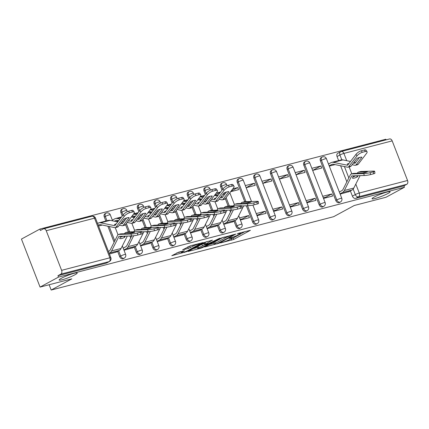 <?xml version="1.0" encoding="UTF-8"?>
<svg xmlns="http://www.w3.org/2000/svg" width="429" height="429" viewBox="0 0 429 429"><rect width="100%" height="100%" fill="white"/><g stroke="black" fill="none" stroke-linecap="round" stroke-linejoin="round"><path stroke-width="0.64" d="M220.533 242.932L233.698 239.436L250.402 230.298L238.814 233.226L237.21 233.95L238.98 233.542A4.751 0.579 158.8 0 1 240.497 233.403A4.751 0.579 158.8 0 1 239.42 234.25L238.052 234.99A4.751 0.579 158.8 0 1 231.794 237.441L228.989 238.347L230.523 238.127A4.751 0.579 158.8 0 1 232.046 237.988A4.751 0.579 158.8 0 1 230.963 238.835L229.595 239.575A4.751 0.579 158.8 0 1 223.343 242.026L220.533 242.932M74.995 274.753A9.685 1.18 158.8 0 0 77.199 273.021A9.685 1.18 158.8 0 0 71.134 274.201A9.685 1.18 158.8 0 0 61.352 278.292A9.685 1.18 158.8 0 0 59.143 280.024A9.685 1.18 158.8 0 0 65.208 278.85A9.685 1.18 158.8 0 0 74.995 274.753M387.902 193.495A9.685 1.18 158.8 0 0 390.106 191.763A9.685 1.18 158.8 0 0 384.046 192.943A9.685 1.18 158.8 0 0 374.26 197.04A9.685 1.18 158.8 0 0 372.056 198.766A9.685 1.18 158.8 0 0 378.121 197.592A9.685 1.18 158.8 0 0 387.902 193.495M178.684 252.172L171.798 255.689L186.572 251.673L203.276 242.535L190.455 245.785L182.615 249.823L188.374 248.407L193.082 246.149A3.974 0.483 158.8 0 1 197.093 244.471A3.974 0.483 158.8 0 1 199.582 243.988A3.974 0.483 158.8 0 1 198.675 244.696L187.902 250.536A3.974 0.483 158.8 0 1 183.891 252.22A3.974 0.483 158.8 0 1 181.403 252.702A3.974 0.483 158.8 0 1 182.309 251.995L184.438 250.751L178.684 252.172M404.456 187.258L386.025 197.254L354.263 205.502L333.606 216.704L51.18 290.042L71.836 278.845L40.074 287.092L58.505 277.096L404.456 187.258L403.914 185.859L406.783 184.304L358.505 196.841A3.024 2.172 -118.5 0 1 355.287 194.594L353.147 189.071M204.671 246.975L219.106 243.227L235.811 234.089L221.037 238.1L204.671 246.975M200.885 248.214L188.063 251.464L204.767 242.326L212.484 240.143L205.169 244.273L209.148 243.318L219.712 238.245L202.842 247.453L200.885 248.214L200.718 247.79M40.074 287.092L21.45 239.071L39.881 229.081L385.832 139.243L386.073 139.865M58.505 277.096L57.963 275.697L60.838 274.142A3.024 2.075 -104.6 0 0 61.604 270.334L46.235 230.716A3.024 2.075 -104.6 0 0 43.624 228.791A3.024 2.075 -104.6 0 0 43.297 228.92L40.428 230.48L39.881 229.081M403.914 185.859L355.63 198.396A3.024 2.172 -118.5 0 1 352.413 196.15L350.386 190.916M346.857 181.821L340.626 165.76M338.626 160.596L337.049 156.531L339.918 154.976A3.024 2.172 -118.5 0 1 340.61 151.764L337.736 153.319A3.024 2.172 61.5 0 0 337.049 156.531M392.181 140.878L343.902 153.416A3.024 2.075 -104.6 0 0 341.291 151.496L389.57 138.958A3.024 2.075 75.4 0 1 392.181 140.878L407.55 180.496A3.024 2.075 75.4 0 1 406.783 184.304M323.52 198.418L332.555 196.069L331.746 193.967L325.724 197.233L323.3 197.86M312.655 170.415L321.696 168.071L320.881 165.969L312.703 170.404M306.891 202.735L315.932 200.386L315.117 198.284L309.094 201.55L306.676 202.177M296.031 174.737L305.073 172.388L304.258 170.286L296.074 174.721M290.267 207.051L299.308 204.703L298.493 202.606L292.471 205.866L290.052 206.494M279.408 179.054L288.444 176.705L287.634 174.603L279.451 179.043M273.638 211.368L282.679 209.02L281.864 206.923L275.847 210.183L273.423 210.816M262.779 183.371L271.82 181.022L271.005 178.92L262.827 183.36M257.014 215.685L266.055 213.336L265.24 211.24L259.218 214.505L256.799 215.133M246.155 187.688L255.196 185.339L254.381 183.242L246.198 187.677M240.39 220.002L249.426 217.653L248.611 215.556L242.594 218.822L240.17 219.45M230.609 191.725L238.567 189.656L237.752 187.559L230.995 191.221M223.761 224.319L232.743 221.82M220.367 192.289L214.602 195.415M207.137 228.641L216.119 226.137M190.508 232.958L199.49 230.453M173.884 237.275L182.867 234.776M157.255 241.591L166.238 239.092M140.632 245.908L149.614 243.409M124.008 250.225L132.985 247.726M109.416 254.016L116.361 252.043M119.653 256.596L120.672 256.043A3.024 2.172 -118.5 0 0 124.244 258.151L123.225 258.703A3.024 2.172 61.5 0 1 119.653 256.596L117.621 251.362M114.093 242.267L107.867 226.206M105.861 221.042L104.285 216.977L105.303 216.425A3.024 2.172 -118.5 0 1 105.995 213.213L104.976 213.765A3.024 2.172 61.5 0 0 104.285 216.977M136.277 252.279L137.296 251.726A3.024 2.172 -118.5 0 0 140.873 253.834L139.854 254.386A3.024 2.172 61.5 0 1 136.277 252.279L134.245 247.045M130.722 237.95L129.966 235.998M128.389 231.933L125.531 224.571M122.238 216.077L120.914 212.661L121.933 212.108A3.024 2.172 -118.5 0 1 122.619 208.896L121.6 209.449A3.024 2.172 61.5 0 0 120.914 212.661M152.906 247.962L153.925 247.41A3.024 2.172 -118.5 0 0 157.497 249.517L156.478 250.069A3.024 2.172 61.5 0 1 152.906 247.962L150.874 242.723M147.345 233.633L146.589 231.681M145.013 227.617L142.155 220.249M138.862 211.76L137.537 208.344L138.556 207.792A3.024 2.172 -118.5 0 1 139.243 204.579L138.224 205.132A3.024 2.172 61.5 0 0 137.537 208.344M169.53 243.645L170.549 243.093A3.024 2.172 -118.5 0 0 174.12 245.195L173.102 245.747A3.024 2.172 61.5 0 1 169.53 243.645L167.498 238.406M163.975 229.317L163.218 227.365M161.642 223.3L158.784 215.932M155.486 207.438L154.161 204.027L155.18 203.475A3.024 2.172 -118.5 0 1 155.872 200.257L154.853 200.81A3.024 2.172 61.5 0 0 154.161 204.027M186.154 239.323L187.173 238.771A3.024 2.172 -118.5 0 0 190.749 240.878L189.731 241.43A3.024 2.172 61.5 0 1 186.154 239.323L184.127 234.089M180.598 225L179.842 223.048M178.266 218.983L175.407 211.615M172.115 203.121L170.79 199.71L171.809 199.153A3.024 2.172 -118.5 0 1 172.496 195.94L171.477 196.493A3.024 2.172 61.5 0 0 170.79 199.71M202.783 235.006L203.802 234.454A3.024 2.172 -118.5 0 0 207.373 236.561L206.354 237.114A3.024 2.172 61.5 0 1 202.783 235.006L200.751 229.772M197.222 220.683L196.466 218.731M194.889 214.666L192.031 207.298M188.739 198.804L187.414 195.388L188.433 194.836A3.024 2.172 -118.5 0 1 189.125 191.624L188.106 192.176A3.024 2.172 61.5 0 0 187.414 195.388M219.407 230.689L220.426 230.137A3.024 2.172 -118.5 0 0 224.002 232.245L222.983 232.797A3.024 2.172 61.5 0 1 219.407 230.689L217.374 225.456M213.851 216.361L213.095 214.414M211.518 210.349L208.66 202.981M205.368 194.487L204.043 191.071L205.062 190.519A3.024 2.172 -118.5 0 1 205.748 187.307L204.73 187.859A3.024 2.172 61.5 0 0 204.043 191.071M236.036 226.373L237.055 225.82A3.024 2.172 -118.5 0 0 240.626 227.928L239.607 228.48A3.024 2.172 61.5 0 1 236.036 226.373L234.003 221.139M230.475 212.044L229.719 210.097M228.142 206.033L225.284 198.665M223.97 195.265L223.364 193.715M221.991 190.17L220.667 186.754L221.686 186.202A3.024 2.172 -118.5 0 1 222.378 182.99L221.359 183.542A3.024 2.172 61.5 0 0 220.667 186.754M252.66 222.056L253.678 221.503A3.024 2.172 -118.5 0 0 257.25 223.611L256.231 224.163A3.024 2.172 61.5 0 1 252.66 222.056L246.348 205.781M244.771 201.716L237.291 182.438L238.309 181.885A3.024 2.172 -118.5 0 1 239.001 178.673L237.982 179.225A3.024 2.172 61.5 0 0 237.291 182.438M269.283 217.739L270.302 217.187A3.024 2.172 -118.5 0 0 273.879 219.294L272.86 219.846A3.024 2.172 61.5 0 1 269.283 217.739L253.92 178.121L254.939 177.568A3.024 2.172 -118.5 0 1 255.625 174.356L254.606 174.909A3.024 2.172 61.5 0 0 253.92 178.121M285.912 213.422L286.931 212.87A3.024 2.172 -118.5 0 0 290.503 214.977L289.484 215.53A3.024 2.172 61.5 0 1 285.912 213.422L270.543 173.804L271.562 173.252A3.024 2.172 -118.5 0 1 272.254 170.04L271.235 170.592A3.024 2.172 61.5 0 0 270.543 173.804M302.536 209.105L303.555 208.553A3.024 2.172 -118.5 0 0 307.132 210.655L306.113 211.207A3.024 2.172 61.5 0 1 302.536 209.105L287.173 169.487L288.191 168.935A3.024 2.172 -118.5 0 1 288.878 165.717L287.859 166.27A3.024 2.172 61.5 0 0 287.173 169.487M319.165 204.783L320.184 204.231A3.024 2.172 -118.5 0 0 323.756 206.338L322.737 206.891A3.024 2.172 61.5 0 1 319.165 204.783L303.796 165.17L304.815 164.613A3.024 2.172 -118.5 0 1 305.507 161.401L304.488 161.953A3.024 2.172 61.5 0 0 303.796 165.17M335.789 200.466L336.808 199.914A3.024 2.172 -118.5 0 0 340.385 202.021L339.366 202.574A3.024 2.172 61.5 0 1 335.789 200.466L320.42 160.848L321.439 160.296A3.024 2.172 -118.5 0 1 322.131 157.084L321.112 157.636A3.024 2.172 61.5 0 0 320.42 160.848M51.18 290.042L49.12 284.743M340.143 194.101L349.126 191.597M328.571 163.975L330.898 162.714A7.566 5.186 75.4 0 1 331.708 162.393A7.566 5.186 75.4 0 1 333.424 162.36L347.581 165.272L355.963 154.376A4.537 1.555 -34.7 0 1 361.277 150.783L364.366 149.984A4.537 1.555 -34.7 0 1 365.98 150.161L367.031 151.678A4.537 1.555 145.3 0 0 365.417 151.501L364.366 149.984M320.881 165.969L311.845 168.318M304.258 170.286L295.216 172.635M287.634 174.603L278.593 176.952M271.005 178.92L261.963 181.269M254.381 183.242L245.34 185.585M237.752 187.559L232.829 188.835M220.57 192.02L216.2 193.152M329.284 166.098L335.054 164.602M57.963 275.697L106.242 263.159A3.024 2.172 61.5 0 0 106.601 263.02L109.47 261.465A3.024 2.172 -118.5 0 1 109.116 261.604L60.838 274.142M331.746 193.967L322.705 196.316M315.117 198.284L306.075 200.633M298.493 202.606L289.452 204.949M281.864 206.923L272.823 209.266M265.24 211.24L256.199 213.588M248.611 215.556L239.575 217.905M215.599 195.624L218.356 194.905M198.97 199.941L201.732 199.222M182.346 204.258L185.108 203.539M165.723 208.574L168.479 207.856M149.094 212.891L151.855 212.178M132.47 217.208L135.226 216.495M115.841 221.525L118.602 220.812M98.557 226.013L102.29 225.048M230.872 238.889L233.156 238.036L244.975 231.628M209.213 244.509L213.91 243.291M217.272 243.597L233.006 235.274L231.392 235.516A4.751 0.579 158.8 0 0 225.139 237.961L215.32 243.286A4.751 0.579 158.8 0 0 214.237 244.133A4.751 0.579 158.8 0 0 215.755 243.994L217.272 243.597M214.237 244.133L213.69 242.734A4.751 0.579 158.8 0 1 214.773 241.886L223.321 237.248M197.378 247.587L192.948 248.734M207.057 241.473L204.622 242.873L205.169 244.273M198.622 247.742A3.974 0.483 158.8 0 0 197.715 248.455A3.974 0.483 158.8 0 0 200.204 247.967A3.974 0.483 158.8 0 0 204.215 246.289L208.349 243.967L204.37 244.921L198.622 247.742L198.075 246.343A3.974 0.483 158.8 0 0 197.174 247.05L197.715 248.455M198.075 246.343L201.871 244.283L204.778 243.275M187.5 247.093L190.787 245.699M176.678 252.96L181.059 251.823M353.383 163.074L354.992 163.315L359.475 157.47M329.182 165.846L331.601 164.532A5.598 3.84 75.4 0 1 332.207 164.296A5.598 3.84 75.4 0 1 333.472 164.269L347.533 167.197A2.268 1.555 -104.6 0 0 348.048 167.187A2.268 1.555 -104.6 0 0 348.289 167.09A2.268 1.555 -104.6 0 0 348.686 166.742L351.035 166.136L356.912 158.473A9.379 3.218 145.3 0 1 361.92 157.175L356.043 164.833A2.268 1.555 75.4 0 1 355.641 165.181A2.268 1.555 75.4 0 1 355.4 165.278A2.268 1.555 75.4 0 1 354.885 165.288L352.268 164.741M355.4 165.278L357.529 164.725A2.268 1.555 -104.6 0 0 357.775 164.629A2.268 1.555 -104.6 0 0 358.172 164.28L366.5 153.432A4.537 1.555 145.3 0 0 367.031 151.678M351.035 166.136A2.268 1.555 75.4 0 1 350.632 166.484A2.268 1.555 75.4 0 1 350.391 166.581L348.048 167.187M349.013 163.433A9.379 2.193 -1.5 0 0 347.211 164.13L348.3 164.361M331.708 162.393L341.194 159.926A7.566 5.186 75.4 0 1 342.91 159.899L350.509 161.481M354.043 162.21L355.587 162.537M361.277 150.783L362.328 152.306L365.417 151.501M362.328 152.306A4.537 1.555 145.3 0 0 357.014 155.893L355.963 154.376M348.686 166.742L357.014 155.893M353.083 176.796A9.379 4.204 137.3 0 0 353.464 176.705A9.379 4.204 137.3 0 0 355.813 175.767M353.566 175.836L352.407 178.137A9.379 4.204 137.3 0 0 354.654 177.997A9.379 4.204 137.3 0 0 357.416 176.834L356.413 175.751M340.041 193.844L342.46 192.53A7.566 5.186 -104.6 0 0 344.337 190.497L351.71 175.911L364.157 175.509L363.872 173.579A4.537 0.509 -8.5 0 0 370.222 172.651L370.506 174.582A4.537 0.509 171.5 0 1 364.157 175.509M358.628 172.104A2.268 1.555 -104.6 0 0 358.387 172.142L360.735 171.53A2.268 1.555 75.4 0 1 360.971 171.498L358.628 172.104L367.374 171.836A9.379 1.051 -8.5 0 1 362.366 173.139L353.619 173.407A2.268 1.555 -104.6 0 0 353.378 173.439L351.249 173.992A2.268 1.555 75.4 0 1 351.485 173.959L363.872 173.579M339.339 192.02L341.757 190.712A5.598 3.84 -104.6 0 0 343.141 189.205L350.439 174.7A2.268 1.555 75.4 0 1 351.002 174.088A2.268 1.555 75.4 0 1 351.249 173.992M358.387 172.142A2.268 1.555 -104.6 0 0 358.145 172.238A2.268 1.555 -104.6 0 0 357.582 172.844L357.357 173.289M357.416 176.834L357.99 175.702M348.53 191.919L351.946 190.068A7.566 5.186 -104.6 0 0 353.823 188.036L360.06 175.638M373.31 171.847A4.537 0.509 -8.5 0 0 374.651 171.278L374.935 173.209A4.537 0.509 171.5 0 1 373.6 173.783L373.31 171.847L370.222 172.651M374.651 171.278A4.537 0.509 -8.5 0 0 373.359 171.117L360.971 171.498M373.6 173.783L370.506 174.582M220.372 197.613L221.981 197.855L226.469 192.01M210.29 200.858L214.521 201.737A2.268 1.555 -104.6 0 0 215.036 201.727A2.268 1.555 -104.6 0 0 215.283 201.63A2.268 1.555 -104.6 0 0 215.68 201.281L218.023 200.675L223.906 193.012A9.379 3.218 145.3 0 1 228.914 191.715L223.032 199.372A2.268 1.555 75.4 0 1 222.635 199.721A2.268 1.555 75.4 0 1 222.394 199.817A2.268 1.555 75.4 0 1 221.879 199.828L219.262 199.281M222.394 199.817L224.523 199.265A2.268 1.555 -104.6 0 0 224.769 199.169A2.268 1.555 -104.6 0 0 225.166 198.82L233.489 187.972A4.537 1.555 145.3 0 0 234.025 186.218A4.537 1.555 145.3 0 0 232.411 186.041L231.36 184.524A4.537 1.555 -34.7 0 1 232.974 184.701L234.025 186.218M211.551 199.217L214.629 199.764L222.951 188.916A4.537 1.555 -34.7 0 1 228.271 185.323L231.36 184.524M218.023 200.675A2.268 1.555 75.4 0 1 217.626 201.024A2.268 1.555 75.4 0 1 217.38 201.121L215.036 201.727M216.002 197.973A9.379 2.193 -1.5 0 0 214.205 198.67L215.294 198.9M214.484 195.388L217.503 196.021M221.032 196.75L222.581 197.077M200.059 196.841A7.566 5.186 75.4 0 1 200.413 196.9L203.089 197.458M206.617 198.193L208.167 198.514M198.171 199.303L198.595 199.072A5.598 3.84 75.4 0 1 199.195 198.836A5.598 3.84 75.4 0 1 200.466 198.809L201.828 199.094M205.362 199.828L206.907 200.15M228.271 185.323L229.322 186.846L232.411 186.041M229.322 186.846A4.537 1.555 145.3 0 0 224.002 190.433L222.951 188.916M215.68 201.281L224.002 190.433M203.748 201.93L205.357 202.172L209.84 196.326M193.667 205.175L197.898 206.054A2.268 1.555 -104.6 0 0 198.412 206.043A2.268 1.555 -104.6 0 0 198.654 205.947A2.268 1.555 -104.6 0 0 199.056 205.598L201.399 204.992L207.277 197.329A9.379 3.218 145.3 0 1 212.285 196.032L206.408 203.689A2.268 1.555 75.4 0 1 206.011 204.038A2.268 1.555 75.4 0 1 205.764 204.134A2.268 1.555 75.4 0 1 205.25 204.145L202.638 203.598M205.764 204.134L207.899 203.582A2.268 1.555 -104.6 0 0 208.14 203.485A2.268 1.555 -104.6 0 0 208.537 203.137L216.865 192.289A4.537 1.555 145.3 0 0 217.401 190.535A4.537 1.555 145.3 0 0 215.787 190.358L214.736 188.84A4.537 1.555 -34.7 0 1 216.345 189.017L217.401 190.535M194.922 203.534L198.005 204.081L206.328 193.232A4.537 1.555 -34.7 0 1 211.642 189.645L214.736 188.84M201.399 204.992A2.268 1.555 75.4 0 1 201.003 205.341A2.268 1.555 75.4 0 1 200.756 205.437L198.412 206.043M199.378 202.29A9.379 2.193 -1.5 0 0 197.576 202.987L198.67 203.217M197.86 199.71L200.879 200.338M204.408 201.072L205.958 201.394M183.43 201.158A7.566 5.186 75.4 0 1 183.789 201.217L186.459 201.775M189.993 202.509L191.538 202.831M181.542 203.619L181.971 203.389A5.598 3.84 75.4 0 1 182.572 203.153A5.598 3.84 75.4 0 1 183.837 203.126L185.205 203.41M188.733 204.145L190.283 204.467M211.642 189.645L212.693 191.162L215.787 190.358M212.693 191.162A4.537 1.555 145.3 0 0 207.379 194.755L206.328 193.232M199.056 205.598L207.379 194.755M187.124 206.247L188.733 206.488L193.216 200.643M177.038 209.491L181.274 210.371A2.268 1.555 -104.6 0 0 181.783 210.36A2.268 1.555 -104.6 0 0 182.03 210.264A2.268 1.555 -104.6 0 0 182.427 209.92L184.77 209.309L190.653 201.646A9.379 3.218 145.3 0 1 195.662 200.348L189.784 208.006A2.268 1.555 75.4 0 1 189.382 208.355A2.268 1.555 75.4 0 1 189.141 208.451A2.268 1.555 75.4 0 1 188.626 208.462L186.009 207.915M189.141 208.451L191.27 207.899A2.268 1.555 -104.6 0 0 191.516 207.802A2.268 1.555 -104.6 0 0 191.913 207.454L200.236 196.605A4.537 1.555 145.3 0 0 200.772 194.852A4.537 1.555 145.3 0 0 199.158 194.675L198.107 193.157A4.537 1.555 -34.7 0 1 199.721 193.334L200.772 194.852M178.298 207.851L181.376 208.397L189.704 197.549A4.537 1.555 -34.7 0 1 195.018 193.962L198.107 193.157M184.77 209.309A2.268 1.555 75.4 0 1 184.373 209.658A2.268 1.555 75.4 0 1 184.132 209.754L181.783 210.36M182.749 206.606A9.379 2.193 -1.5 0 0 180.952 207.309L182.041 207.534M181.231 204.027L184.25 204.654M187.784 205.389L189.328 205.711M166.806 205.475A7.566 5.186 75.4 0 1 167.165 205.534L169.836 206.092M173.364 206.826L174.914 207.148M164.918 207.936L165.342 207.706A5.598 3.84 75.4 0 1 165.943 207.47A5.598 3.84 75.4 0 1 167.213 207.448L168.576 207.733M172.109 208.467L173.654 208.789M195.018 193.962L196.069 195.479L199.158 194.675M196.069 195.479A4.537 1.555 145.3 0 0 190.755 199.072L189.704 197.549M182.427 209.92L190.755 199.072M170.495 210.564L172.104 210.805L176.592 204.96M160.414 213.808L164.645 214.688A2.268 1.555 -104.6 0 0 165.16 214.677A2.268 1.555 -104.6 0 0 165.401 214.58A2.268 1.555 -104.6 0 0 165.803 214.237L168.147 213.626L174.024 205.963A9.379 3.218 145.3 0 1 179.038 204.665L173.155 212.328A2.268 1.555 75.4 0 1 172.758 212.671A2.268 1.555 75.4 0 1 172.512 212.768A2.268 1.555 75.4 0 1 171.997 212.779L169.385 212.237M172.512 212.768L174.646 212.216A2.268 1.555 -104.6 0 0 174.887 212.119A2.268 1.555 -104.6 0 0 175.289 211.77L183.612 200.922A4.537 1.555 145.3 0 0 184.148 199.174A4.537 1.555 145.3 0 0 182.534 198.992L181.483 197.474A4.537 1.555 -34.7 0 1 183.097 197.651L184.148 199.174M161.669 212.167L164.752 212.714L173.075 201.871A4.537 1.555 -34.7 0 1 178.394 198.278L181.483 197.474M168.147 213.626A2.268 1.555 75.4 0 1 167.75 213.974A2.268 1.555 75.4 0 1 167.503 214.071L165.16 214.677M166.125 210.929A9.379 2.193 -1.5 0 0 164.328 211.626L165.417 211.851M164.607 208.344L167.626 208.971M171.155 209.706L172.705 210.028M150.182 209.792A7.566 5.186 75.4 0 1 150.536 209.851L153.212 210.408M156.741 211.143L158.285 211.465M148.289 212.253L148.718 212.023A5.598 3.84 75.4 0 1 149.319 211.787A5.598 3.84 75.4 0 1 150.584 211.765L151.952 212.049M155.48 212.784L157.03 213.106M178.394 198.278L179.445 199.796L182.534 198.992M179.445 199.796A4.537 1.555 145.3 0 0 174.126 203.389L173.075 201.871M165.803 214.237L174.126 203.389M153.872 214.881L155.48 215.122L159.963 209.282M143.785 218.125L148.021 219.004A2.268 1.555 -104.6 0 0 148.536 218.999A2.268 1.555 -104.6 0 0 148.777 218.903A2.268 1.555 -104.6 0 0 149.174 218.554L151.523 217.943L157.4 210.285A9.379 3.218 145.3 0 1 162.409 208.982L156.531 216.645A2.268 1.555 75.4 0 1 156.129 216.988A2.268 1.555 75.4 0 1 155.888 217.085A2.268 1.555 75.4 0 1 155.373 217.095L152.756 216.554M155.888 217.085L158.017 216.532A2.268 1.555 -104.6 0 0 158.263 216.436A2.268 1.555 -104.6 0 0 158.66 216.087L166.988 205.244A4.537 1.555 145.3 0 0 167.519 203.491A4.537 1.555 145.3 0 0 165.91 203.314L164.854 201.791A4.537 1.555 -34.7 0 1 166.468 201.968L167.519 203.491M145.045 216.484L148.123 217.036L156.451 206.188A4.537 1.555 -34.7 0 1 161.765 202.595L164.854 201.791M151.523 217.943A2.268 1.555 75.4 0 1 151.121 218.291A2.268 1.555 75.4 0 1 150.879 218.388L148.536 218.999M149.501 215.245A9.379 2.193 -1.5 0 0 147.699 215.943L148.788 216.168M147.978 212.661L150.997 213.288M154.531 214.023L156.076 214.344M133.553 214.114A7.566 5.186 75.4 0 1 133.912 214.168L136.583 214.725M140.117 215.46L141.661 215.782M131.665 216.57L132.089 216.345A5.598 3.84 75.4 0 1 132.695 216.103A5.598 3.84 75.4 0 1 133.961 216.082L135.328 216.366M138.857 217.101L140.401 217.423M161.765 202.595L162.816 204.113L165.91 203.314M162.816 204.113A4.537 1.555 145.3 0 0 157.502 207.706L156.451 206.188M149.174 218.554L157.502 207.706M242.246 202.327A2.268 1.555 -104.6 0 0 242.01 202.359L244.353 201.753A2.268 1.555 75.4 0 1 244.589 201.721L242.246 202.327L250.992 202.059A9.379 1.051 -8.5 0 1 245.983 203.357L237.237 203.63A2.268 1.555 -104.6 0 0 236.996 203.662L234.867 204.215A2.268 1.555 75.4 0 1 235.103 204.183L247.49 203.802A4.537 0.509 -8.5 0 0 253.839 202.874L254.129 204.805A4.537 0.509 171.5 0 1 247.78 205.732L247.49 203.802M233.585 205.861L234.062 204.923A2.268 1.555 75.4 0 1 234.62 204.311A2.268 1.555 75.4 0 1 234.867 204.215M242.01 202.359A2.268 1.555 -104.6 0 0 241.763 202.456A2.268 1.555 -104.6 0 0 241.2 203.067L240.975 203.512M223.665 224.067L226.083 222.753A7.566 5.186 -104.6 0 0 227.955 220.721L233.419 209.861M232.148 222.142L235.564 220.292A7.566 5.186 -104.6 0 0 237.441 218.259L243.677 205.861M222.957 222.243L225.375 220.935A5.598 3.84 -104.6 0 0 226.764 219.428L231.488 210.038M256.928 202.07A4.537 0.509 -8.5 0 0 258.269 201.501L258.553 203.432A4.537 0.509 171.5 0 1 257.218 204.006L256.928 202.07L253.839 202.874M258.269 201.501A4.537 0.509 -8.5 0 0 256.976 201.335L244.589 201.721M257.218 204.006L254.129 204.805M241.656 205.92L247.78 205.732M225.622 206.644A2.268 1.555 -104.6 0 0 225.381 206.681L227.724 206.07A2.268 1.555 75.4 0 1 227.965 206.038L225.622 206.644L234.368 206.376A9.379 1.051 -8.5 0 1 229.359 207.679L220.613 207.947A2.268 1.555 -104.6 0 0 220.372 207.979L218.243 208.532A2.268 1.555 75.4 0 1 218.479 208.499L230.866 208.119A4.537 0.509 -8.5 0 0 237.216 207.191L237.5 209.121A4.537 0.509 171.5 0 1 231.151 210.049L230.866 208.119M216.961 210.183L217.433 209.239A2.268 1.555 75.4 0 1 217.996 208.628A2.268 1.555 75.4 0 1 218.243 208.532M225.381 206.681A2.268 1.555 -104.6 0 0 225.139 206.778A2.268 1.555 -104.6 0 0 224.576 207.384L224.351 207.829M207.035 228.384L209.454 227.07A7.566 5.186 -104.6 0 0 211.331 225.037L216.795 214.178M215.524 226.458L218.94 224.608A7.566 5.186 -104.6 0 0 220.812 222.576L227.054 210.178M206.333 226.56L208.746 225.252A5.598 3.84 -104.6 0 0 210.135 223.745L214.859 214.355M240.304 206.387A4.537 0.509 -8.5 0 0 241.64 205.818L241.929 207.749A4.537 0.509 171.5 0 1 240.589 208.322L240.304 206.387L237.216 207.191M241.64 205.818A4.537 0.509 -8.5 0 0 240.347 205.657L227.965 206.038M240.589 208.322L237.5 209.121M225.032 210.242L231.151 210.049M208.993 210.961A2.268 1.555 -104.6 0 0 208.757 210.998L211.1 210.387A2.268 1.555 75.4 0 1 211.336 210.355L208.993 210.961L217.739 210.693A9.379 1.051 -8.5 0 1 212.73 211.996L203.984 212.264A2.268 1.555 -104.6 0 0 203.748 212.296L201.614 212.854A2.268 1.555 75.4 0 1 201.855 212.816L214.237 212.435A4.537 0.509 -8.5 0 0 220.586 211.508L220.876 213.444A4.537 0.509 171.5 0 1 214.527 214.371L214.237 212.435M200.332 214.5L200.81 213.556A2.268 1.555 75.4 0 1 201.373 212.95A2.268 1.555 75.4 0 1 201.614 212.854M208.757 210.998A2.268 1.555 -104.6 0 0 208.51 211.095A2.268 1.555 -104.6 0 0 207.947 211.701L207.727 212.146M190.412 232.7L192.83 231.387A7.566 5.186 -104.6 0 0 194.702 229.354L200.166 218.495M198.895 230.775L202.316 228.925A7.566 5.186 -104.6 0 0 204.188 226.893L210.424 214.495M189.704 230.877L192.122 229.569A5.598 3.84 -104.6 0 0 193.511 228.062L198.236 218.672M223.675 210.703A4.537 0.509 -8.5 0 0 225.016 210.135L225.3 212.065A4.537 0.509 171.5 0 1 223.965 212.639L223.675 210.703L220.586 211.508M225.016 210.135A4.537 0.509 -8.5 0 0 223.724 209.974L211.336 210.355M223.965 212.639L220.876 213.444M208.403 214.559L214.527 214.371M192.369 215.278A2.268 1.555 -104.6 0 0 192.128 215.315L194.476 214.704A2.268 1.555 75.4 0 1 194.712 214.672L192.369 215.278L201.115 215.009A9.379 1.051 -8.5 0 1 196.107 216.313L187.36 216.581A2.268 1.555 -104.6 0 0 187.119 216.613L184.99 217.171A2.268 1.555 75.4 0 1 185.226 217.133L197.613 216.752A4.537 0.509 -8.5 0 0 203.963 215.825L204.247 217.76A4.537 0.509 171.5 0 1 197.898 218.688L197.613 216.752M183.709 218.817L184.18 217.873A2.268 1.555 75.4 0 1 184.743 217.267A2.268 1.555 75.4 0 1 184.99 217.171M192.128 215.315A2.268 1.555 -104.6 0 0 191.886 215.412A2.268 1.555 -104.6 0 0 191.323 216.023L191.098 216.468M173.783 237.017L176.201 235.703A7.566 5.186 -104.6 0 0 178.078 233.671L183.542 222.812M182.271 235.097L185.687 233.242A7.566 5.186 -104.6 0 0 187.564 231.21L193.801 218.811M173.08 235.199L175.499 233.885A5.598 3.84 -104.6 0 0 176.882 232.379L181.606 222.989M207.051 215.026A4.537 0.509 -8.5 0 0 208.387 214.452L208.676 216.388A4.537 0.509 171.5 0 1 207.341 216.956L207.051 215.026L203.963 215.825M208.387 214.452A4.537 0.509 -8.5 0 0 207.1 214.291L194.712 214.672M207.341 216.956L204.247 217.76M191.779 218.876L197.898 218.688M175.74 219.6A2.268 1.555 -104.6 0 0 175.504 219.632L177.847 219.021A2.268 1.555 75.4 0 1 178.089 218.988L175.74 219.6L184.486 219.326A9.379 1.051 -8.5 0 1 179.478 220.629L170.731 220.897A2.268 1.555 -104.6 0 0 170.495 220.935L168.361 221.487A2.268 1.555 75.4 0 1 168.602 221.45L180.984 221.069A4.537 0.509 -8.5 0 0 187.334 220.141L187.623 222.077A4.537 0.509 171.5 0 1 181.274 223.005L180.984 221.069M167.085 223.134L167.557 222.195A2.268 1.555 75.4 0 1 168.12 221.584A2.268 1.555 75.4 0 1 168.361 221.487M175.504 219.632A2.268 1.555 -104.6 0 0 175.257 219.728A2.268 1.555 -104.6 0 0 174.7 220.34L174.474 220.785M157.159 241.334L159.577 240.026A7.566 5.186 -104.6 0 0 161.449 237.988L166.913 227.129M165.648 239.414L169.064 237.559A7.566 5.186 -104.6 0 0 170.935 235.526L177.172 223.128M156.451 239.516L158.869 238.202A5.598 3.84 -104.6 0 0 160.258 236.701L164.983 227.306M190.428 219.342A4.537 0.509 -8.5 0 0 191.763 218.769L192.053 220.704A4.537 0.509 171.5 0 1 190.712 221.273L190.428 219.342L187.334 220.141M191.763 218.769A4.537 0.509 -8.5 0 0 190.471 218.608L178.089 218.988M190.712 221.273L187.623 222.077M175.15 223.193L181.274 223.005M159.116 223.917A2.268 1.555 -104.6 0 0 158.875 223.949L161.224 223.343A2.268 1.555 75.4 0 1 161.46 223.305L159.116 223.917L167.862 223.648A9.379 1.051 -8.5 0 1 162.854 224.946L154.108 225.214A2.268 1.555 -104.6 0 0 153.866 225.252L151.737 225.804A2.268 1.555 75.4 0 1 151.973 225.772L164.361 225.386A4.537 0.509 -8.5 0 0 170.71 224.464L170.994 226.394A4.537 0.509 171.5 0 1 164.645 227.322L164.361 225.386M150.456 227.45L150.933 226.512A2.268 1.555 75.4 0 1 151.491 225.901A2.268 1.555 75.4 0 1 151.737 225.804M158.875 223.949A2.268 1.555 -104.6 0 0 158.633 224.045A2.268 1.555 -104.6 0 0 158.07 224.657L157.845 225.102M140.535 245.651L142.948 244.342A7.566 5.186 -104.6 0 0 144.825 242.305L150.289 231.446M149.019 243.731L152.434 241.876A7.566 5.186 -104.6 0 0 154.311 239.843L160.548 227.445M139.827 243.833L142.246 242.519A5.598 3.84 -104.6 0 0 143.629 241.018L148.359 231.622M173.799 223.659A4.537 0.509 -8.5 0 0 175.139 223.085L175.423 225.021A4.537 0.509 171.5 0 1 174.088 225.59L173.799 223.659L170.71 224.464M175.139 223.085A4.537 0.509 -8.5 0 0 173.847 222.924L161.46 223.305M174.088 225.59L170.994 226.394M158.526 227.509L164.645 227.322M137.242 219.198L138.851 219.444L143.34 213.599M127.161 222.442L131.392 223.321A2.268 1.555 -104.6 0 0 131.907 223.316A2.268 1.555 -104.6 0 0 132.153 223.219A2.268 1.555 -104.6 0 0 132.55 222.871L134.894 222.26L140.776 214.602A9.379 3.218 145.3 0 1 145.785 213.299L139.902 220.962A2.268 1.555 75.4 0 1 139.505 221.31A2.268 1.555 75.4 0 1 139.259 221.407A2.268 1.555 75.4 0 1 138.749 221.412L136.132 220.871M139.259 221.407L141.393 220.849A2.268 1.555 -104.6 0 0 141.634 220.753A2.268 1.555 -104.6 0 0 142.037 220.409L150.359 209.561A4.537 1.555 145.3 0 0 150.895 207.808A4.537 1.555 145.3 0 0 149.281 207.631L148.23 206.108A4.537 1.555 -34.7 0 1 149.844 206.29L150.895 207.808M128.421 220.801L131.499 221.353L139.822 210.505A4.537 1.555 -34.7 0 1 145.141 206.912L148.23 206.108M134.894 222.26A2.268 1.555 75.4 0 1 134.497 222.608A2.268 1.555 75.4 0 1 134.25 222.705L131.907 223.316M132.872 219.562A9.379 2.193 -1.5 0 0 131.076 220.259L132.164 220.485M131.354 216.977L134.374 217.605M137.902 218.34L139.452 218.661M112.339 220.152L114.758 218.838A7.566 5.186 75.4 0 1 115.573 218.517A7.566 5.186 75.4 0 1 117.283 218.49L119.959 219.042M123.488 219.777L125.037 220.098M114.414 221.23L115.465 220.662A5.598 3.84 75.4 0 1 116.066 220.42A5.598 3.84 75.4 0 1 117.337 220.399L118.699 220.683M122.233 221.418L123.777 221.739M145.141 206.912L146.192 208.43L149.281 207.631M146.192 208.43A4.537 1.555 145.3 0 0 140.873 212.023L139.822 210.505M132.55 222.871L140.873 212.023M142.492 228.233A2.268 1.555 -104.6 0 0 142.251 228.266L144.594 227.66A2.268 1.555 75.4 0 1 144.836 227.622L142.492 228.233L151.239 227.965A9.379 1.051 -8.5 0 1 146.23 229.263L137.478 229.531A2.268 1.555 -104.6 0 0 137.242 229.569L135.108 230.121A2.268 1.555 75.4 0 1 135.35 230.089L147.732 229.708A4.537 0.509 -8.5 0 0 154.081 228.78L154.37 230.711A4.537 0.509 171.5 0 1 148.021 231.639L147.732 229.708M133.832 231.767L134.304 230.829A2.268 1.555 75.4 0 1 134.867 230.217A2.268 1.555 75.4 0 1 135.108 230.121M142.251 228.266A2.268 1.555 -104.6 0 0 142.01 228.362A2.268 1.555 -104.6 0 0 141.447 228.973L141.221 229.418M123.906 249.968L126.324 248.659A7.566 5.186 -104.6 0 0 128.201 246.627L133.66 235.768M132.395 248.048L135.811 246.192A7.566 5.186 -104.6 0 0 137.682 244.16L143.924 231.767M123.198 248.15L125.617 246.836A5.598 3.84 -104.6 0 0 127.005 245.334L131.73 235.945M157.175 227.976A4.537 0.509 -8.5 0 0 158.51 227.408L158.8 229.338A4.537 0.509 171.5 0 1 157.459 229.906L157.175 227.976L154.081 228.78M158.51 227.408A4.537 0.509 -8.5 0 0 157.218 227.241L144.836 227.622M157.459 229.906L154.37 230.711M141.902 231.826L148.021 231.639M120.619 223.52L122.227 223.761L126.711 217.916M98.273 225.284L98.836 224.978A5.598 3.84 75.4 0 1 99.442 224.737A5.598 3.84 75.4 0 1 100.708 224.716L114.768 227.643A2.268 1.555 -104.6 0 0 115.283 227.633A2.268 1.555 -104.6 0 0 115.524 227.536A2.268 1.555 -104.6 0 0 115.927 227.188L118.27 226.582L124.147 218.919A9.379 3.218 145.3 0 1 129.156 217.616L123.279 225.279A2.268 1.555 75.4 0 1 122.882 225.627A2.268 1.555 75.4 0 1 122.635 225.724A2.268 1.555 75.4 0 1 122.12 225.729L119.509 225.187M122.635 225.724L124.769 225.166A2.268 1.555 -104.6 0 0 125.011 225.069A2.268 1.555 -104.6 0 0 125.407 224.726L133.735 213.878A4.537 1.555 145.3 0 0 134.266 212.124A4.537 1.555 145.3 0 0 132.658 211.947L131.606 210.43A4.537 1.555 -34.7 0 1 133.215 210.607L134.266 212.124M97.565 223.466L98.134 223.155A7.566 5.186 75.4 0 1 98.949 222.833A7.566 5.186 75.4 0 1 100.659 222.807L114.79 225.729L123.198 214.822A4.537 1.555 -34.7 0 1 128.512 211.229L131.606 210.43M118.27 226.582A2.268 1.555 75.4 0 1 117.868 226.925A2.268 1.555 75.4 0 1 117.626 227.021L115.283 227.633M116.248 223.879A9.379 2.193 -1.5 0 0 114.446 224.576L115.535 224.801M98.949 222.833L108.43 220.372A7.566 5.186 75.4 0 1 110.146 220.34L117.75 221.922M121.278 222.656L122.823 222.978M128.512 211.229L129.563 212.746L132.658 211.947M129.563 212.746A4.537 1.555 145.3 0 0 124.249 216.339L123.198 214.822M115.927 227.188L124.249 216.339M120.318 237.242A9.379 4.204 137.3 0 0 120.699 237.151A9.379 4.204 137.3 0 0 123.048 236.213M120.801 236.282L119.648 238.583A9.379 4.204 137.3 0 0 121.895 238.444A9.379 4.204 137.3 0 0 124.657 237.28L123.654 236.197M109.132 253.282L109.701 252.976A7.566 5.186 -104.6 0 0 111.572 250.944L118.946 236.358L131.397 235.955L131.108 234.025A4.537 0.509 -8.5 0 0 137.457 233.097L137.747 235.028A4.537 0.509 171.5 0 1 131.397 235.955M125.863 232.55A2.268 1.555 -104.6 0 0 125.627 232.582L127.971 231.976A2.268 1.555 75.4 0 1 128.207 231.939L125.863 232.55L134.609 232.282A9.379 1.051 -8.5 0 1 129.601 233.58L120.855 233.853A2.268 1.555 -104.6 0 0 120.619 233.885L118.484 234.438A2.268 1.555 75.4 0 1 118.726 234.406L131.108 234.025M108.424 251.464L108.993 251.158A5.598 3.84 -104.6 0 0 110.382 249.651L117.68 235.146A2.268 1.555 75.4 0 1 118.243 234.534A2.268 1.555 75.4 0 1 118.484 234.438M125.627 232.582A2.268 1.555 -104.6 0 0 125.381 232.679A2.268 1.555 -104.6 0 0 124.818 233.29L124.598 233.735M124.657 237.28L125.225 236.148M115.766 252.365L119.182 250.515A7.566 5.186 -104.6 0 0 121.058 248.477L127.295 236.084M140.546 232.293A4.537 0.509 -8.5 0 0 141.886 231.724L142.171 233.655A4.537 0.509 171.5 0 1 140.835 234.229L140.546 232.293L137.457 233.097M141.886 231.724A4.537 0.509 -8.5 0 0 140.594 231.558L128.207 231.939M140.835 234.229L137.747 235.028M61.604 270.334L109.883 257.797L94.514 218.179L46.235 230.716M352.413 196.15L355.287 194.594A3.024 0.37 158.8 0 1 359.271 193.034L407.55 180.496M348.82 177.922L344.407 166.549M341.8 159.824L339.918 154.976A3.024 0.37 158.8 0 1 343.902 153.416L346.723 160.693M349.136 166.902L351.828 173.842M355.802 184.095L359.271 193.034A3.024 2.075 75.4 0 1 358.505 196.841L355.63 198.396M124.244 258.151A3.024 3.024 0 0 0 125.622 254.397A3.024 0.37 -21.2 0 0 124.657 254.483A3.024 0.37 -21.2 0 0 120.672 256.043L118.64 250.809M114.79 240.883L109.207 226.485M106.982 220.747L105.303 216.425A3.024 0.37 -21.2 0 1 109.288 214.865A3.024 0.37 158.8 0 1 110.258 214.779A3.024 3.024 0 0 0 105.995 213.213M140.873 253.834A3.024 3.024 0 0 0 142.251 250.08A3.024 0.37 -21.2 0 0 141.28 250.166A3.024 0.37 -21.2 0 0 137.296 251.726L135.264 246.493M131.419 236.567L131.183 235.961M129.606 231.896L126.351 223.498M123.053 215.009L121.933 212.108A3.024 0.37 -21.2 0 1 125.912 210.548A3.024 0.37 158.8 0 1 126.882 210.462A3.024 3.024 0 0 0 122.619 208.896M157.497 249.517A3.024 3.024 0 0 0 158.875 245.758A3.024 0.37 -21.2 0 0 157.904 245.849A3.024 0.37 -21.2 0 0 153.925 247.41L151.893 242.171M148.043 232.25L147.807 231.644M146.23 227.579L142.975 219.181M139.682 210.693L138.556 207.792A3.024 0.37 -21.2 0 1 142.541 206.231A3.024 0.37 158.8 0 1 143.506 206.14A3.024 3.024 0 0 0 139.243 204.579M174.12 245.195A3.024 3.024 0 0 0 175.499 241.441A3.024 0.37 -21.2 0 0 174.533 241.532A3.024 0.37 -21.2 0 0 170.549 243.093L168.517 237.854M164.666 227.933L164.436 227.327M162.859 223.262L159.599 214.865M156.306 206.37L155.18 203.475A3.024 0.37 -21.2 0 1 159.164 201.914A3.024 0.37 158.8 0 1 160.135 201.823A3.024 3.024 0 0 0 155.872 200.257M190.749 240.878A3.024 3.024 0 0 0 192.128 237.124A3.024 0.37 -21.2 0 0 191.157 237.216A3.024 0.37 -21.2 0 0 187.173 238.771L185.146 233.537M181.295 223.616L181.059 223.01M179.483 218.946L176.228 210.548M172.935 202.054L171.809 199.153A3.024 0.37 -21.2 0 1 175.793 197.597A3.024 0.37 158.8 0 1 176.759 197.506A3.024 3.024 0 0 0 172.496 195.94M207.373 236.561A3.024 3.024 0 0 0 208.751 232.808A3.024 0.37 -21.2 0 0 207.786 232.899A3.024 0.37 -21.2 0 0 203.802 234.454L201.769 229.22M197.919 219.294L197.689 218.693M196.112 214.629L192.852 206.231M189.559 197.737L188.433 194.836A3.024 0.37 -21.2 0 1 192.417 193.281A3.024 0.37 158.8 0 1 193.388 193.189A3.024 3.024 0 0 0 189.125 191.624M224.002 232.245A3.024 3.024 0 0 0 225.381 228.491A3.024 0.37 -21.2 0 0 224.41 228.582A3.024 0.37 -21.2 0 0 220.426 230.137L218.393 224.903M214.548 214.977L214.312 214.377M212.736 210.312L209.481 201.914M206.183 193.42L205.062 190.519A3.024 0.37 -21.2 0 1 209.046 188.964A3.024 0.37 158.8 0 1 210.012 188.873A3.024 3.024 0 0 0 205.748 187.307M240.626 227.928A3.024 3.024 0 0 0 242.004 224.174A3.024 0.37 -21.2 0 0 241.039 224.265A3.024 0.37 -21.2 0 0 237.055 225.82L235.022 220.586M231.172 210.66L230.936 210.06M229.359 205.995L226.104 197.597M224.785 194.198L224.26 192.846M222.812 189.103L221.686 186.202A3.024 0.37 -21.2 0 1 225.67 184.647A3.024 0.37 158.8 0 1 226.641 184.556A3.024 3.024 0 0 0 222.378 182.99M257.25 223.611A3.024 3.024 0 0 0 258.633 219.857A3.024 0.37 -21.2 0 0 257.663 219.943A3.024 0.37 -21.2 0 0 253.678 221.503L247.565 205.743M245.989 201.678L238.309 181.885A3.024 0.37 -21.2 0 1 242.294 180.325A3.024 0.37 158.8 0 1 243.264 180.239A3.024 3.024 0 0 0 239.001 178.673M273.879 219.294A3.024 3.024 0 0 0 275.257 215.54A3.024 0.37 -21.2 0 0 274.287 215.626A3.024 0.37 -21.2 0 0 270.302 217.187L254.939 177.568A3.024 0.37 -21.2 0 1 258.923 176.008A3.024 0.37 158.8 0 1 259.888 175.922A3.024 3.024 0 0 0 255.625 174.356M290.503 214.977A3.024 3.024 0 0 0 291.881 211.218A3.024 0.37 -21.2 0 0 290.916 211.309A3.024 0.37 -21.2 0 0 286.931 212.87L271.562 173.252A3.024 0.37 -21.2 0 1 275.547 171.691A3.024 0.37 158.8 0 1 276.517 171.6A3.024 3.024 0 0 0 272.254 170.04M307.132 210.655A3.024 3.024 0 0 0 308.51 206.901A3.024 0.37 -21.2 0 0 307.539 206.993A3.024 0.37 -21.2 0 0 303.555 208.553L288.191 168.935A3.024 0.37 -21.2 0 1 292.176 167.374A3.024 0.37 158.8 0 1 293.141 167.283A3.024 3.024 0 0 0 288.878 165.717M323.756 206.338A3.024 3.024 0 0 0 325.134 202.585A3.024 0.37 -21.2 0 0 324.168 202.676A3.024 0.37 -21.2 0 0 320.184 204.231L304.815 164.613A3.024 0.37 -21.2 0 1 308.8 163.058A3.024 0.37 158.8 0 1 309.77 162.966A3.024 3.024 0 0 0 305.507 161.401M340.385 202.021A3.024 3.024 0 0 0 341.763 198.268A3.024 0.37 -21.2 0 0 340.792 198.359A3.024 0.37 -21.2 0 0 336.808 199.914L321.439 160.296A3.024 0.37 -21.2 0 1 325.423 158.741A3.024 0.37 158.8 0 1 326.394 158.65A3.024 3.024 0 0 0 322.131 157.084M106.242 263.159L109.116 261.604A3.024 2.075 75.4 0 0 109.883 257.797A3.024 0.37 -21.2 0 1 110.848 257.711L95.485 218.093A3.024 3.024 0 0 0 91.903 216.254L43.624 228.791M91.903 216.254A3.024 2.075 -104.6 0 1 94.514 218.179A3.024 0.37 -21.2 0 1 95.485 218.093M230.394 237.8L230.523 238.127M238.851 233.215L238.98 233.542M233.156 238.036L233.698 239.436M231.204 238.803L231.746 240.202M218.972 242.884L219.106 243.227M217.026 243.661L217.149 243.988M232.786 234.792L232.909 235.119M231.269 235.189L231.392 235.516M224.721 236.888L225.139 237.961M214.773 241.886L215.32 243.286M204.965 242.61L205.507 244.01M202.676 247.024L202.842 247.453M207.749 243.683L207.877 244.01M203.829 243.522L204.37 244.921M201.871 244.283L202.413 245.683M182.035 251.297L182.309 251.995M192.712 245.2L193.082 246.149M189.79 246.241L190.331 247.64M187.832 247.007L188.374 248.407M186.411 251.255L186.572 251.673M184.454 252.021L184.615 252.44M356.043 164.833L358.172 164.28M333.424 162.36L342.91 159.899M331.601 164.532L332.845 164.21M352.048 175.885L351.635 175.992M353.619 173.407L351.485 173.959M353.823 188.036L344.337 190.497M351.946 190.068L342.46 192.53M223.032 199.372L225.166 198.82M200.413 196.9L204.284 195.892M198.595 199.072L199.839 198.75M206.408 203.689L208.537 203.137M183.789 201.217L187.661 200.214M181.971 203.389L183.215 203.067M189.784 208.006L191.913 207.454M167.165 205.534L171.032 204.531M165.342 207.706L166.586 207.384M173.155 212.328L175.289 211.77M150.536 209.851L154.408 208.848M148.718 212.023L149.962 211.701M156.531 216.645L158.66 216.087M133.912 214.168L137.784 213.165M132.089 216.345L133.333 216.018M237.237 203.63L235.103 204.183M237.441 218.259L227.955 220.721M235.564 220.292L226.083 222.753M220.613 207.947L218.479 208.499M220.812 222.576L211.331 225.037M218.94 224.608L209.454 227.07M203.984 212.264L201.855 212.816M204.188 226.893L194.702 229.354M202.316 228.925L192.83 231.387M187.36 216.581L185.226 217.133M187.564 231.21L178.078 233.671M185.687 233.242L176.201 235.703M170.731 220.897L168.602 221.45M170.935 235.526L161.449 237.988M169.064 237.559L159.577 240.026M154.108 225.214L151.973 225.772M154.311 239.843L144.825 242.305M152.434 241.876L142.948 244.342M139.902 220.962L142.037 220.409M117.283 218.49L121.155 217.482M115.465 220.662L116.709 220.334M137.478 229.531L135.35 230.089M137.682 244.16L128.201 246.627M135.811 246.192L126.324 248.659M123.279 225.279L125.407 224.726M100.659 222.807L110.146 220.34M98.836 224.978L100.08 224.657M119.283 236.331L118.871 236.438M120.855 233.853L118.726 234.406M121.058 248.477L111.572 250.944M119.182 250.515L109.701 252.976M326.394 158.65L341.763 198.268M309.77 162.966L325.134 202.585M293.141 167.283L308.51 206.901M276.517 171.6L291.881 211.218M259.888 175.922L275.257 215.54M243.264 180.239L251.512 201.507M252.901 205.083L258.633 219.857M226.641 184.556L227.102 185.752M229.821 192.755L234.373 204.494M238.722 215.707L242.004 224.174M210.012 188.873L210.478 190.068M214.999 201.737L217.744 208.81M222.093 220.029L225.381 228.491M193.388 193.189L193.849 194.385M198.375 206.054L201.121 213.133M205.47 224.346L208.751 232.808M176.759 197.506L177.225 198.702M181.751 210.371L184.497 217.449M188.846 228.662L192.128 237.124M160.135 201.823L160.596 203.019M165.122 214.688L167.868 221.766M172.217 232.979L175.499 241.441M143.506 206.14L143.972 207.341M148.498 219.004L151.244 226.083M155.593 237.296L158.875 245.758M126.882 210.462L127.349 211.658M131.869 223.321L134.615 230.4M138.964 241.613L142.251 250.08M110.258 214.779L112.612 220.855M115.245 227.638L117.991 234.717M122.34 245.93L125.622 254.397M109.47 261.465A3.024 3.024 0 0 0 110.848 257.711M341.291 151.496A3.024 3.024 0 0 0 340.61 151.764M231.826 237.43L232.046 237.988M240.283 232.845L240.497 233.403M233.097 234.711L233.242 235.087M208.194 243.565L208.349 243.967M180.963 251.576L181.403 252.702M199.383 243.468L199.582 243.988M200.311 196.514L204.681 195.377M183.682 200.831L188.058 199.694M167.058 205.148L171.428 204.011M150.429 209.465L154.805 208.328M133.805 213.781L138.181 212.65M115.573 218.517L121.552 216.967"/></g></svg>
